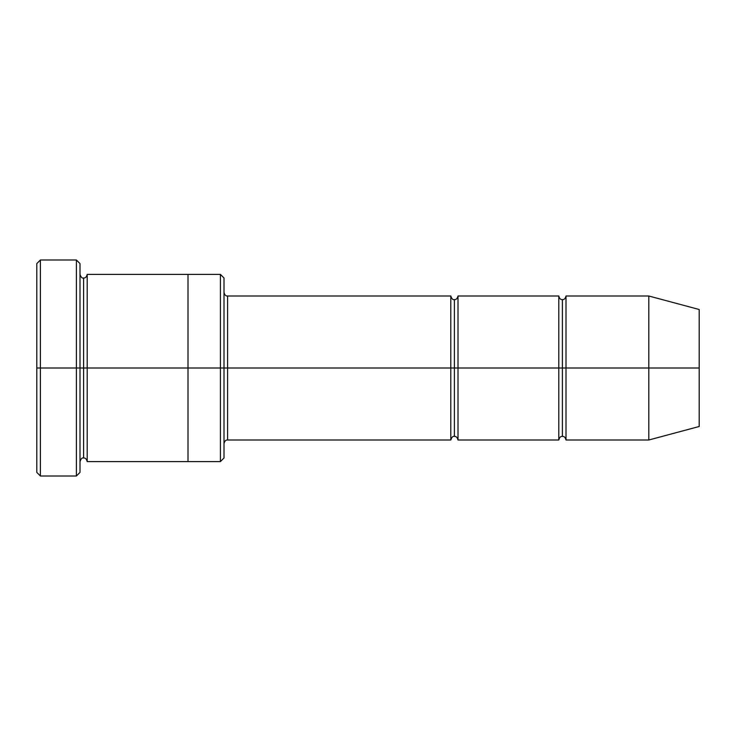 <?xml version="1.0" encoding="UTF-8"?>
<svg xmlns="http://www.w3.org/2000/svg" width="736" height="736" viewBox="0 0 736 736"><rect width="100%" height="100%" fill="white"/><g stroke="black" fill="none" stroke-linecap="round" stroke-linejoin="round"><path stroke-width="1.1" d="M227.599 368L227.599 439.999L227.599 368L224.002 368L224.002 278.006L224.002 457.994L224.002 368L220.404 368L220.404 274.399L220.404 368L227.599 368L227.599 296.001L227.599 368L454.397 368L454.397 299.598L454.397 436.402L454.397 368L450.8 368L450.8 296.001L450.8 439.999L450.8 296.001L450.8 439.999L450.8 368L227.599 368L227.599 439.999L227.599 368M36.8 368L36.8 263.598L36.8 368L40.397 368L40.397 260.001L40.397 368L40.397 260.001L40.397 368L76.397 368L76.397 260.001L76.397 368L80.003 368L80.003 263.598L80.003 368L83.6 368L83.6 277.996L83.6 458.004L83.6 368L80.003 368L80.003 472.402L80.003 368L76.397 368L76.397 260.001L76.397 475.999L76.397 368L40.397 368L40.397 475.999L40.397 368L36.8 368L36.8 472.402L36.8 368M648.802 368L648.802 296.001L648.802 368L648.802 296.001L648.802 368L699.2 368L699.2 309.506L699.2 426.494L699.2 368L648.802 368L648.802 439.999L648.802 368L648.802 439.999L648.802 368L566.002 368L566.002 296.001L566.002 368L648.802 368M558.799 368L562.396 368L562.396 299.598L562.396 436.402L562.396 368L558.799 368L558.799 296.001L558.799 439.999L558.799 296.001L558.799 439.999L558.799 368L458.004 368L458.004 439.999L458.004 368L454.397 368L454.397 436.402L454.397 299.598L454.397 368L458.004 368L458.004 296.001L458.004 368L558.799 368M562.396 368L562.396 436.402L562.396 299.598L562.396 368L566.002 368L566.002 439.999L566.002 368L562.396 368M83.6 368L83.6 458.004L83.6 277.996L83.6 368L87.198 368L87.198 461.601L87.198 368L83.6 368M220.404 368L220.404 274.399L220.404 461.601L220.404 368L188.002 368L188.002 274.399L188.002 368L220.404 368L220.404 461.601L220.404 368M188.002 368L188.002 274.399L188.002 461.601L188.002 368L87.198 368L87.198 274.399L87.198 368L188.002 368L188.002 274.399L188.002 368M458.004 368L458.004 439.999L458.004 368M87.198 368L87.198 461.601L87.198 368M224.002 278.006L220.404 274.399L87.198 274.399C86.554 276.994 85.348 278.19 83.6 277.996C82.184 278.502 80.988 277.306 80.003 274.399L80.003 368M566.002 368L566.002 296.001L566.002 368M76.397 368L76.397 475.999L76.397 368M40.397 368L40.397 475.999L40.397 368M699.2 426.494L648.802 439.999L566.002 439.999C565.349 437.405 564.153 436.209 562.396 436.402C560.648 436.209 559.452 437.405 558.799 439.999L458.004 439.999C457.35 437.405 456.145 436.209 454.397 436.402C452.99 435.896 451.784 437.101 450.8 439.999L227.599 439.999C225.851 439.806 224.655 441.002 224.002 443.596M36.8 263.598L40.397 260.001L76.397 260.001L80.003 263.598M699.2 309.506L648.802 296.001L566.002 296.001C565.349 298.595 564.153 299.791 562.396 299.598C560.648 299.791 559.452 298.595 558.799 296.001L458.004 296.001C457.35 298.595 456.145 299.791 454.397 299.598C452.99 300.104 451.784 298.899 450.8 296.001L227.599 296.001C225.851 296.194 224.655 294.998 224.002 292.404M224.002 457.994L220.404 461.601L87.198 461.601C86.554 459.006 85.348 457.81 83.6 458.004C82.184 457.498 80.988 458.694 80.003 461.601M80.003 472.402L76.397 475.999L40.397 475.999L36.8 472.402"/></g></svg>
